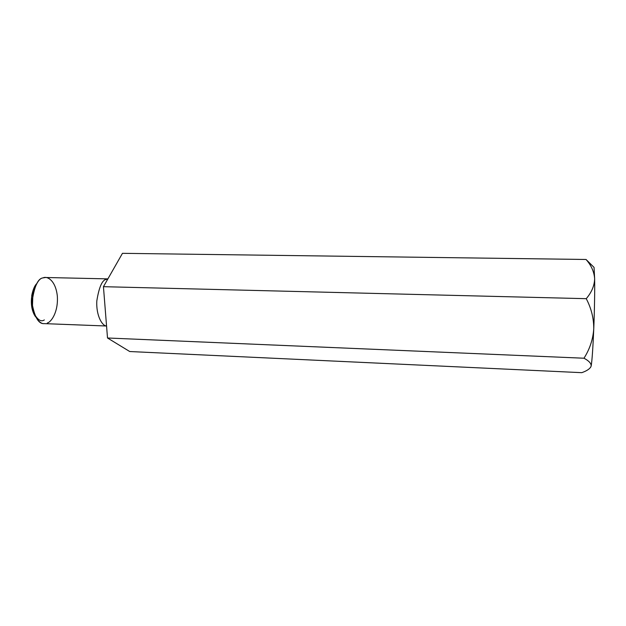 <?xml version="1.0" encoding="UTF-8"?>
<svg xmlns="http://www.w3.org/2000/svg" width="626" height="626" viewBox="0 0 626 626"><rect width="100%" height="100%" fill="white"/><g stroke="black" fill="none" stroke-linecap="round" stroke-linejoin="round"><path stroke-width="0.94" d="M594.043 267.388L594.645 278.773C594.856 289.838 594.473 311.599 593.753 328.963C592.932 348.275 592.071 360.639 591.163 366.038L590.514 367.485L591.163 366.038C592.071 360.639 592.932 348.275 593.753 328.963C594.473 311.599 594.856 289.838 594.645 278.773C594.442 285.683 591.64 292.319 586.249 298.68C591.32 308.305 593.824 318.399 593.753 328.963C592.955 339.511 589.692 349.261 583.98 358.221C588.925 360.842 591.32 363.448 591.163 366.038C590.318 368.55 587.188 370.764 581.773 372.673C587.188 370.764 590.318 368.55 591.163 366.038C591.32 363.448 588.925 360.842 583.98 358.221C589.692 349.261 592.955 339.511 593.753 328.963C593.824 318.399 591.32 308.305 586.249 298.68C591.64 292.319 594.442 285.683 594.645 278.773L594.043 267.388L586.046 259.477C591.273 265.361 594.144 271.794 594.645 278.773C594.144 271.794 591.273 265.361 586.046 259.477L122.461 253.327L103.439 286.685L107.508 337.993L129.739 351.53L581.773 372.673L129.739 351.53L107.508 337.993L583.98 358.221L107.508 337.993L103.439 286.685L586.249 298.68L103.439 286.685L122.461 253.327L586.046 259.477L593.518 266.872M107.351 279.83L106.498 279.298C102.288 279.736 99.064 286.943 96.819 300.91C95.989 315.77 102.367 326.146 106.553 325.958C102.367 326.146 95.989 315.77 96.819 300.91C99.064 286.943 102.288 279.736 106.498 279.298L107.351 279.83M107.852 278.946L106.498 279.298L107.852 278.946M107.891 278.883L45.541 277.498L43.077 277.881C38.155 278.335 34.571 285.753 32.325 300.136C31.895 315.261 39.618 324.338 44.133 323.619L106.561 326.013M44.329 319.933C40.706 322.421 36.817 319.385 32.669 310.809C29.406 300.636 32.795 287.326 36.629 283.75C34.5 285.972 32.873 289.901 31.754 295.527L31.472 304.729C32.114 310.073 33.507 314.111 35.643 316.842M44.172 323.619C38.976 324.111 35.079 318.071 32.497 305.488L32.826 294.83C35.737 283.828 39.156 278.179 43.077 277.881C46.848 275.831 55.55 279.932 57.318 295.941C58.453 312.155 51.136 322.132 47.31 323.008M31.754 295.527L32.826 294.83M31.472 304.729L32.497 305.488"/></g></svg>
